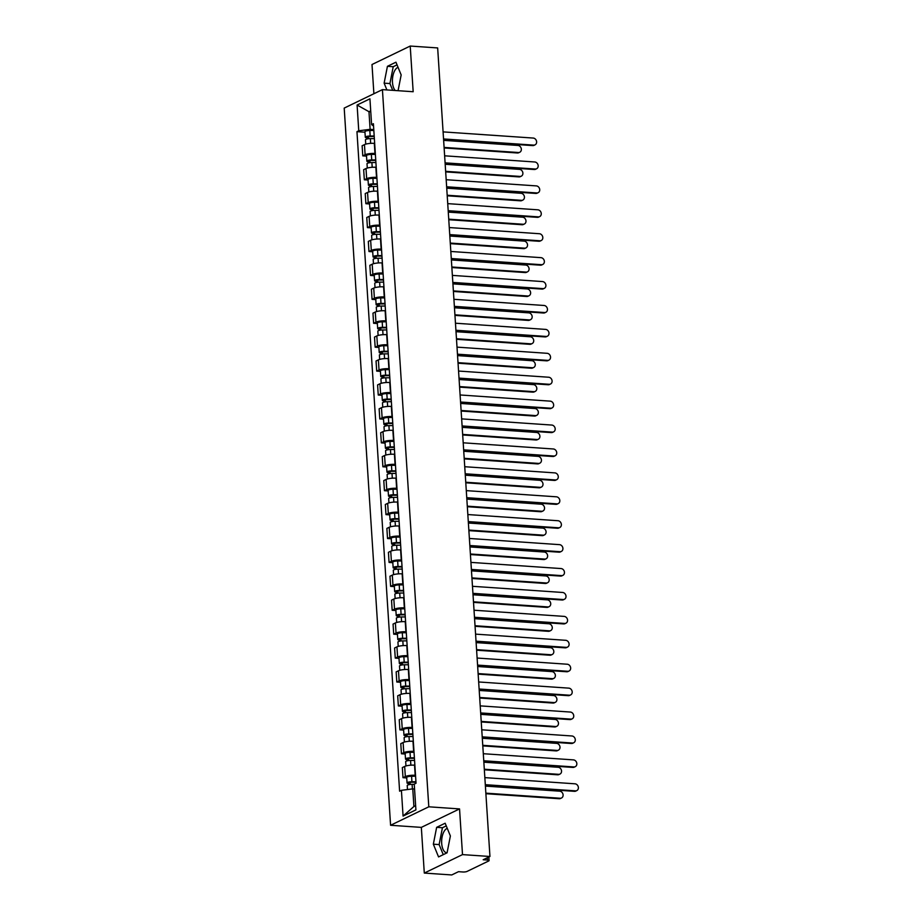 <?xml version="1.0" encoding="UTF-8"?>
<svg xmlns="http://www.w3.org/2000/svg" width="921" height="921" viewBox="0 0 921 921"><rect width="100%" height="100%" fill="white"/><g stroke="black" fill="none" stroke-linecap="round" stroke-linejoin="round"><path stroke-width="1.38" d="M395.247 90.511A12.318 5.963 93.9 0 1 392.473 82.326A12.318 5.963 93.9 0 1 398.045 67.325M447.076 852.811L450.381 835.957L445.165 823.224L436.646 827.334L433.342 844.189L438.557 856.921L447.076 852.811A12.318 5.963 93.9 0 1 446.812 852.765A12.318 5.963 93.9 0 1 441.689 843.348A12.318 5.963 93.9 0 1 447.261 828.347M424.293 873.073L462.503 854.607L489.949 856.484L437.659 47.927L410.213 46.05L413.172 91.732L382.422 89.625L344.201 108.091L390.585 825.274L421.334 827.38L424.293 873.073L451.739 874.95L458.497 871.68L462.768 871.98A3.154 0.737 176.3 0 0 467.062 871.427L488.683 860.974A3.154 0.737 176.3 0 0 489.086 860.582A3.154 0.737 176.3 0 0 487.462 860.041L487.313 857.762M410.213 46.05L372.003 64.516L373.891 93.746M462.503 854.607L459.544 808.914L428.795 806.808L382.422 89.625M489.949 856.484L483.18 859.754L487.462 860.041M374.663 143.377L374.317 143.354A7.264 1.692 176.3 0 0 364.463 144.62L362.126 145.748L362.782 155.868L365.107 154.74A7.264 1.692 -3.7 0 1 374.974 153.473L375.319 153.496M366.523 156.121L362.782 155.868M376.205 167.3L375.86 167.277A7.264 1.692 176.3 0 0 366.005 168.531L363.668 169.66L364.325 179.779L366.662 178.651A7.264 1.692 -3.7 0 1 376.516 177.385L376.862 177.419M368.066 180.032L364.325 179.779M377.76 191.211L377.414 191.188A7.264 1.692 176.3 0 0 367.548 192.454L365.223 193.583L365.879 203.702L368.204 202.574A7.264 1.692 -3.7 0 1 378.07 201.308L378.416 201.331M369.609 203.955L365.879 203.702M379.302 215.123L378.957 215.1A7.264 1.692 176.3 0 0 369.102 216.366L366.765 217.494L367.421 227.614L369.747 226.485A7.264 1.692 -3.7 0 1 379.613 225.219L379.959 225.242M371.163 227.867L367.421 227.614M380.845 239.046L380.5 239.023A7.264 1.692 176.3 0 0 370.645 240.289L368.319 241.406L368.964 251.525L371.301 250.408A7.264 1.692 -3.7 0 1 381.156 249.142L381.501 249.165M372.706 251.79L368.964 251.525M382.399 262.957L382.054 262.934A7.264 1.692 176.3 0 0 372.188 264.2L369.862 265.329L370.518 275.448L372.844 274.32A7.264 1.692 -3.7 0 1 382.71 273.053L383.055 273.077M374.248 275.701L370.518 275.448M383.942 286.88L383.597 286.857A7.264 1.692 176.3 0 0 373.742 288.112L371.405 289.24L372.061 299.36L374.387 298.231A7.264 1.692 -3.7 0 1 384.253 296.976L384.598 296.999M375.803 299.613L372.061 299.36M385.485 310.791L385.139 310.768A7.264 1.692 176.3 0 0 375.284 312.035L372.959 313.163L373.604 323.283L375.941 322.154A7.264 1.692 -3.7 0 1 385.795 320.888L386.141 320.911M377.345 323.536L373.604 323.283M387.039 334.714L386.693 334.68A7.264 1.692 176.3 0 0 376.827 335.946L374.502 337.074L375.158 347.194L377.483 346.066A7.264 1.692 -3.7 0 1 387.35 344.799L387.695 344.822M378.888 347.447L375.158 347.194M388.581 358.626L388.236 358.603A7.264 1.692 176.3 0 0 378.381 359.869L376.044 360.997L376.701 371.105L379.038 369.989A7.264 1.692 -3.7 0 1 388.892 368.722L389.238 368.745M380.442 371.37L376.701 371.105M390.124 382.537L389.779 382.514A7.264 1.692 176.3 0 0 379.924 383.781L377.598 384.909L378.243 395.028L380.58 393.9A7.264 1.692 -3.7 0 1 390.435 392.634L390.78 392.657M381.985 395.282L378.243 395.028M391.678 406.46L391.333 406.437A7.264 1.692 176.3 0 0 381.467 407.704L379.141 408.82L379.797 418.94L382.123 417.812A7.264 1.692 -3.7 0 1 391.989 416.557L392.334 416.58M383.527 419.205L379.797 418.94M393.221 430.372L392.876 430.349A7.264 1.692 176.3 0 0 383.021 431.615L380.684 432.743L381.34 442.863L383.677 441.735A7.264 1.692 -3.7 0 1 393.532 440.468L393.877 440.491M385.082 443.116L381.34 442.863M394.764 454.295L394.418 454.272A7.264 1.692 176.3 0 0 384.564 455.527L382.238 456.655L382.883 466.774L385.22 465.646A7.264 1.692 -3.7 0 1 395.074 464.38L395.42 464.414M386.624 467.028L382.883 466.774M396.318 478.206L395.972 478.183A7.264 1.692 176.3 0 0 386.106 479.45L383.781 480.578L384.437 490.697L386.762 489.569A7.264 1.692 -3.7 0 1 396.629 488.303L396.974 488.326M388.167 490.951L384.437 490.697M397.86 502.118L397.515 502.095A7.264 1.692 176.3 0 0 387.66 503.361L385.323 504.489L385.98 514.609L388.317 513.481A7.264 1.692 -3.7 0 1 398.171 512.214L398.517 512.237M389.721 514.862L385.98 514.609M399.403 526.041L399.058 526.018A7.264 1.692 176.3 0 0 389.203 527.284L386.878 528.401L387.522 538.52L389.859 537.404A7.264 1.692 -3.7 0 1 399.714 536.137L400.059 536.16M391.264 538.785L387.522 538.52M400.957 549.952L400.612 549.929A7.264 1.692 176.3 0 0 390.746 551.195L388.42 552.324L389.076 562.443L391.402 561.315A7.264 1.692 -3.7 0 1 401.268 560.049L401.614 560.072M392.807 562.696L389.076 562.443M402.5 573.875L402.155 573.852A7.264 1.692 176.3 0 0 392.3 575.107L389.963 576.235L390.619 586.355L392.956 585.226A7.264 1.692 -3.7 0 1 402.811 583.972L403.156 583.995M394.361 586.608L390.619 586.355M404.043 597.787L403.697 597.764A7.264 1.692 176.3 0 0 393.843 599.03L391.517 600.158L392.162 610.278L394.499 609.149A7.264 1.692 -3.7 0 1 404.354 607.883L404.699 607.906M395.903 610.531L392.162 610.278M405.597 621.71L405.252 621.675A7.264 1.692 176.3 0 0 395.385 622.941L393.06 624.07L393.716 634.189L396.042 633.061A7.264 1.692 -3.7 0 1 405.908 631.794L406.253 631.818M397.446 634.442L393.716 634.189M407.14 645.621L406.794 645.598A7.264 1.692 176.3 0 0 396.939 646.864L394.602 647.993L395.259 658.101L397.596 656.984A7.264 1.692 -3.7 0 1 407.45 655.717L407.796 655.74M399 658.365L395.259 658.101M408.694 669.532L408.337 669.509A7.264 1.692 176.3 0 0 398.482 670.776L396.157 671.904L396.801 682.024L399.138 680.895A7.264 1.692 -3.7 0 1 408.993 679.629L409.338 679.652M400.543 682.277L396.801 682.024M410.236 693.455L409.891 693.432A7.264 1.692 176.3 0 0 400.025 694.699L397.699 695.816L398.356 705.935L400.681 704.807A7.264 1.692 -3.7 0 1 410.547 703.552L410.893 703.575M402.086 706.2L398.356 705.935M411.779 717.367L411.434 717.344A7.264 1.692 176.3 0 0 401.579 718.61L399.242 719.738L399.898 729.858L402.235 728.73A7.264 1.692 -3.7 0 1 412.09 727.463L412.435 727.486M403.64 730.111L399.898 729.858M413.333 741.29L412.988 741.267A7.264 1.692 176.3 0 0 403.122 742.522L400.796 743.65L401.441 753.769L403.778 752.641A7.264 1.692 -3.7 0 1 413.633 751.375L413.978 751.409M405.182 754.023L401.441 753.769M414.876 765.201L414.531 765.178A7.264 1.692 176.3 0 0 404.664 766.445L402.339 767.573L402.995 777.692L405.321 776.564A7.264 1.692 -3.7 0 1 415.187 775.298L415.532 775.321M406.725 777.946L402.995 777.692M370.772 111.821L368.976 111.694L370.115 129.331L373.776 129.585M370.115 129.331L358.753 130.782L357.095 105.029L369.931 98.823L371.6 124.588L373.546 126.05M414.565 788.986L412.769 788.871L413.909 806.497L403.076 816.075L415.912 809.881L414.243 784.116L416.039 783.253L373.396 123.713L371.6 124.588M403.076 816.075L401.406 790.322L412.769 788.871M358.753 130.782L356.957 131.657L399.61 791.197L401.406 790.322M390.585 825.274L428.795 806.808M398.068 90.707L401.165 74.935L395.949 62.191L387.43 66.312L384.126 83.166L386.901 89.936M421.334 827.38L459.544 808.914M413.909 806.497L415.636 805.656M370.703 110.865L368.976 111.694L357.095 105.029M364.969 132.21L356.957 131.657M397.043 64.861L393.221 66.703L389.928 83.558L392.703 90.339M389.928 83.558L384.126 83.166M393.221 66.703L387.43 66.312M446.259 825.895L442.437 827.737L439.133 844.592L443.254 854.653M439.133 844.592L433.342 844.189M442.437 827.737L436.646 827.334M443.542 138.944L533.685 145.115A3.638 3.062 64.2 0 0 535.032 144.862L534.042 145.345A3.638 3.062 -115.8 0 1 532.695 145.599L443.577 139.497M535.032 144.862A3.638 3.062 64.2 0 0 536.494 141.017A3.638 3.062 64.2 0 0 533.224 138.058L443.093 131.887M374.214 136.492L369.689 136.515L367.341 137.091L368.319 137.413L367.329 137.897A3.949 0.921 176.3 0 1 365.292 137.229L364.935 131.703A3.949 0.921 176.3 0 1 369.816 130.494L373.834 130.483M374.191 135.997L370.173 136.02A3.949 0.921 176.3 0 0 365.292 137.229M368.412 138.749L368.273 136.653M444.095 147.418L518.396 152.506A3.638 3.062 64.2 0 0 519.755 152.253A3.638 3.062 64.2 0 0 521.217 148.408A3.638 3.062 64.2 0 0 517.947 145.449L443.634 140.36M374.352 138.611L370.346 138.622A3.949 0.921 176.3 0 0 365.464 139.831L365.741 144.148M519.755 152.253L518.753 152.725A3.638 3.062 -115.8 0 1 517.406 152.978L444.129 147.959M367.398 138.91L367.329 137.897M445.096 162.856L535.228 169.027A3.638 3.062 64.2 0 0 536.586 168.773L535.585 169.257A3.638 3.062 -115.8 0 1 534.238 169.51L445.131 163.408M536.586 168.773A3.638 3.062 64.2 0 0 538.048 164.928A3.638 3.062 64.2 0 0 534.779 161.981L444.636 155.81M446.639 186.779L536.782 192.95A3.638 3.062 64.2 0 0 538.129 192.696L537.139 193.168A3.638 3.062 -115.8 0 1 535.78 193.433L446.673 187.32M538.129 192.696A3.638 3.062 64.2 0 0 539.591 188.851A3.638 3.062 64.2 0 0 536.321 185.892L446.178 179.722M375.768 160.415L371.232 160.427L368.895 161.014L369.862 161.325L368.872 161.808A3.949 0.921 176.3 0 1 366.846 161.14L366.489 155.626A3.949 0.921 176.3 0 1 371.359 154.417L375.377 154.394M375.733 159.92L371.716 159.932A3.949 0.921 176.3 0 0 366.846 161.14M369.954 162.66L369.816 160.565M445.637 171.329L519.951 176.418A3.638 3.062 64.2 0 0 521.298 176.164A3.638 3.062 64.2 0 0 522.76 172.319A3.638 3.062 64.2 0 0 519.49 169.36L445.188 164.272M375.906 162.522L371.888 162.545A3.949 0.921 176.3 0 0 367.007 163.754L367.295 168.059M521.298 176.164L520.307 176.648A3.638 3.062 -115.8 0 1 518.949 176.901L445.672 171.882M368.941 162.821L368.872 161.808M377.311 184.327L372.786 184.35L370.438 184.925L371.416 185.248L370.426 185.731A3.949 0.921 176.3 0 1 368.388 185.063L368.032 179.537A3.949 0.921 176.3 0 1 372.913 178.329L376.919 178.317M377.276 183.832L373.27 183.855A3.949 0.921 176.3 0 0 368.388 185.063M371.497 186.583L371.37 184.488M447.192 195.24L521.493 200.329A3.638 3.062 64.2 0 0 522.84 200.076A3.638 3.062 64.2 0 0 524.302 196.231A3.638 3.062 64.2 0 0 521.033 193.283L446.731 188.195M377.449 186.445L373.431 186.456A3.949 0.921 176.3 0 0 368.561 187.665L368.837 191.982M522.84 200.076L521.85 200.559A3.638 3.062 -115.8 0 1 520.503 200.813L447.226 195.793M370.484 186.744L370.426 185.731M448.182 210.69L538.325 216.861A3.638 3.062 64.2 0 0 539.671 216.608L538.681 217.091A3.638 3.062 -115.8 0 1 537.334 217.344L448.216 211.243M539.671 216.608A3.638 3.062 64.2 0 0 541.134 212.763A3.638 3.062 64.2 0 0 537.864 209.815L447.733 203.633M449.736 234.602L539.867 240.784A3.638 3.062 64.2 0 0 541.226 240.531L540.224 241.003A3.638 3.062 -115.8 0 1 538.877 241.256L449.77 235.154M541.226 240.531A3.638 3.062 64.2 0 0 542.688 236.685A3.638 3.062 64.2 0 0 539.418 233.727L449.275 227.556M451.278 258.525L541.421 264.695A3.638 3.062 64.2 0 0 542.768 264.442L541.778 264.926A3.638 3.062 -115.8 0 1 540.42 265.179L451.313 259.077M542.768 264.442A3.638 3.062 64.2 0 0 544.23 260.597A3.638 3.062 64.2 0 0 540.961 257.65L450.818 251.468M378.853 208.25L374.329 208.261L371.98 208.837L372.959 209.159L371.969 209.643A3.949 0.921 176.3 0 1 369.931 208.975L369.574 203.46A3.949 0.921 176.3 0 1 374.456 202.252L378.473 202.229M378.83 207.755L374.812 207.766A3.949 0.921 176.3 0 0 369.931 208.975M373.051 210.495L372.913 208.399M448.734 219.163L523.036 224.252A3.638 3.062 64.2 0 0 524.394 223.999A3.638 3.062 64.2 0 0 525.856 220.154A3.638 3.062 64.2 0 0 522.587 217.195L448.274 212.106M378.992 210.356L374.985 210.368A3.949 0.921 176.3 0 0 370.104 211.577L370.38 215.894M524.394 223.999L523.393 224.471A3.638 3.062 -115.8 0 1 522.046 224.736L448.769 219.716M372.038 210.656L371.969 209.643M380.408 232.161L375.872 232.184L373.535 232.76L374.502 233.082L373.512 233.554A3.949 0.921 176.3 0 1 371.485 232.886L371.128 227.372A3.949 0.921 176.3 0 1 375.998 226.163L380.016 226.152M380.373 231.666L376.355 231.678A3.949 0.921 176.3 0 0 371.485 232.886M374.594 234.406L374.456 232.311M450.277 243.075L524.59 248.163A3.638 3.062 64.2 0 0 525.937 247.91A3.638 3.062 64.2 0 0 527.399 244.065A3.638 3.062 64.2 0 0 524.13 241.118L449.828 236.029M380.546 234.268L376.528 234.291A3.949 0.921 176.3 0 0 371.647 235.5L371.934 239.817M525.937 247.91L524.947 248.394A3.638 3.062 -115.8 0 1 523.589 248.647L450.311 243.628M373.581 234.567L373.512 233.554M381.95 256.073L377.426 256.096L375.077 256.671L376.056 256.994L375.066 257.477A3.949 0.921 176.3 0 1 373.028 256.809L372.671 251.283A3.949 0.921 176.3 0 1 377.552 250.075L381.559 250.063M381.916 255.589L377.909 255.601A3.949 0.921 176.3 0 0 373.028 256.809M376.136 258.329L376.01 256.234M451.831 266.998L526.133 272.086A3.638 3.062 64.2 0 0 527.48 271.833A3.638 3.062 64.2 0 0 528.942 267.988A3.638 3.062 64.2 0 0 525.672 265.029L451.371 259.941M382.088 258.191L378.07 258.202A3.949 0.921 176.3 0 0 373.201 259.411L373.477 263.728M527.48 271.833L526.49 272.305A3.638 3.062 -115.8 0 1 525.143 272.558L451.866 267.539M375.123 258.49L375.066 257.477M452.821 282.436L542.964 288.618A3.638 3.062 64.2 0 0 544.311 288.354L543.321 288.837A3.638 3.062 -115.8 0 1 541.974 289.09L452.856 282.989M544.311 288.354A3.638 3.062 64.2 0 0 545.773 284.52A3.638 3.062 64.2 0 0 542.504 281.561L452.372 275.391M383.493 279.996L378.968 280.007L376.631 280.594L377.598 280.917L376.608 281.389A3.949 0.921 176.3 0 1 374.571 280.721L374.214 275.206A3.949 0.921 176.3 0 1 379.095 273.998L383.113 273.986M383.47 279.5L379.452 279.512A3.949 0.921 176.3 0 0 374.571 280.721M377.691 282.24L377.552 280.145M453.374 290.909L527.675 295.998A3.638 3.062 64.2 0 0 529.034 295.745A3.638 3.062 64.2 0 0 530.496 291.899A3.638 3.062 64.2 0 0 527.226 288.952L452.913 283.852M383.631 282.102L379.625 282.125A3.949 0.921 176.3 0 0 374.743 283.334L375.02 287.64M529.034 295.745L528.032 296.228A3.638 3.062 -115.8 0 1 526.685 296.481L453.408 291.462M376.677 282.402L376.608 281.389M454.375 306.359L544.507 312.53A3.638 3.062 64.2 0 0 545.865 312.277L544.864 312.76A3.638 3.062 -115.8 0 1 543.517 313.013L454.41 306.9M545.865 312.277A3.638 3.062 64.2 0 0 547.327 308.431A3.638 3.062 64.2 0 0 544.058 305.473L453.915 299.302M385.047 303.907L380.511 303.93L378.174 304.506L379.153 304.828L378.151 305.312A3.949 0.921 176.3 0 1 376.125 304.644L375.768 299.118A3.949 0.921 176.3 0 1 380.638 297.909L384.656 297.897M385.013 303.412L380.995 303.435A3.949 0.921 176.3 0 0 376.125 304.644M379.233 306.163L379.095 304.068M454.916 314.821L529.23 319.921A3.638 3.062 64.2 0 0 530.577 319.656A3.638 3.062 64.2 0 0 532.039 315.822A3.638 3.062 64.2 0 0 528.769 312.864L454.467 307.775M385.185 306.025L381.167 306.037A3.949 0.921 176.3 0 0 376.286 307.246L376.574 311.563M530.577 319.656L529.587 320.14A3.638 3.062 -115.8 0 1 528.228 320.393L454.951 315.373M378.22 306.325L378.151 305.312M455.918 330.271L546.061 336.441A3.638 3.062 64.2 0 0 547.408 336.188L546.418 336.672A3.638 3.062 -115.8 0 1 545.059 336.925L455.953 330.823M547.408 336.188A3.638 3.062 64.2 0 0 548.87 332.343A3.638 3.062 64.2 0 0 545.6 329.396L455.458 323.213M386.59 327.83L382.065 327.841L379.717 328.429L380.695 328.739L379.705 329.223A3.949 0.921 176.3 0 1 377.668 328.555L377.311 323.041A3.949 0.921 176.3 0 1 382.192 321.832L386.198 321.809M386.555 327.335L382.549 327.346A3.949 0.921 176.3 0 0 377.668 328.555M380.776 330.075L380.649 327.98M456.471 338.744L530.772 343.832A3.638 3.062 64.2 0 0 532.119 343.579A3.638 3.062 64.2 0 0 533.581 339.734A3.638 3.062 64.2 0 0 530.312 336.775L456.01 331.687M386.728 329.937L382.71 329.96A3.949 0.921 176.3 0 0 377.84 331.157L378.117 335.474M532.119 343.579L531.129 344.063A3.638 3.062 -115.8 0 1 529.782 344.316L456.505 339.296M379.763 330.236L379.705 329.223M457.461 354.182L547.604 360.364A3.638 3.062 64.2 0 0 548.951 360.111L547.96 360.583A3.638 3.062 -115.8 0 1 546.614 360.836L457.495 354.735M548.951 360.111A3.638 3.062 64.2 0 0 550.413 356.266A3.638 3.062 64.2 0 0 547.143 353.307L457.012 347.136M388.132 351.741L383.608 351.764L381.271 352.34L382.238 352.662L381.248 353.146A3.949 0.921 176.3 0 1 379.222 352.467L378.865 346.952A3.949 0.921 176.3 0 1 383.735 345.743L387.753 345.732M388.109 351.246L384.092 351.269A3.949 0.921 176.3 0 0 379.222 352.467M382.33 353.998L382.192 351.891M458.013 362.655L532.315 367.744A3.638 3.062 64.2 0 0 533.673 367.491A3.638 3.062 64.2 0 0 535.136 363.645A3.638 3.062 64.2 0 0 531.866 360.698L457.553 355.61M388.271 353.86L384.264 353.871A3.949 0.921 176.3 0 0 379.383 355.08L379.659 359.397M533.673 367.491L532.672 367.974A3.638 3.062 -115.8 0 1 531.325 368.227L458.048 363.208M381.317 354.159L381.248 353.146M459.015 378.105L549.146 384.276A3.638 3.062 64.2 0 0 550.505 384.022L549.503 384.506A3.638 3.062 -115.8 0 1 548.156 384.759L459.049 378.658M550.505 384.022A3.638 3.062 64.2 0 0 551.967 380.177A3.638 3.062 64.2 0 0 548.697 377.23L458.554 371.048M389.687 375.653L385.151 375.676L382.814 376.252L383.792 376.574L382.791 377.057A3.949 0.921 176.3 0 1 380.764 376.39L380.408 370.864A3.949 0.921 176.3 0 1 385.289 369.666L389.295 369.643M389.652 375.169L385.646 375.181A3.949 0.921 176.3 0 0 380.764 376.39M383.873 377.909L383.735 375.814M459.556 386.578L533.869 391.667A3.638 3.062 64.2 0 0 535.216 391.413A3.638 3.062 64.2 0 0 536.678 387.568A3.638 3.062 64.2 0 0 533.409 384.61L459.107 379.521M389.825 377.771L385.807 377.783A3.949 0.921 176.3 0 0 380.926 378.992L381.213 383.309M535.216 391.413L534.226 391.886A3.638 3.062 -115.8 0 1 532.868 392.15L459.591 387.131M382.86 378.07L382.791 377.057M460.558 402.017L550.7 408.199A3.638 3.062 64.2 0 0 552.047 407.945L551.057 408.417A3.638 3.062 -115.8 0 1 549.699 408.671L460.592 402.569M552.047 407.945A3.638 3.062 64.2 0 0 553.509 404.1A3.638 3.062 64.2 0 0 550.24 401.142L460.097 394.971M391.229 399.576L386.705 399.587L384.356 400.175L385.335 400.497L384.345 400.969A3.949 0.921 176.3 0 1 382.307 400.301L381.95 394.787A3.949 0.921 176.3 0 1 386.832 393.578L390.838 393.566M391.195 399.081L387.188 399.092A3.949 0.921 176.3 0 0 382.307 400.301M385.415 401.821L385.289 399.726M461.11 410.49L535.412 415.578A3.638 3.062 64.2 0 0 536.759 415.325A3.638 3.062 64.2 0 0 538.221 411.48A3.638 3.062 64.2 0 0 534.951 408.533L460.65 403.444M391.367 401.683L387.35 401.706A3.949 0.921 176.3 0 0 382.48 402.914L382.756 407.232M536.759 415.325L535.769 415.808A3.638 3.062 -115.8 0 1 534.422 416.062L461.145 411.042M384.402 401.982L384.345 400.969M462.1 425.939L552.243 432.11A3.638 3.062 64.2 0 0 553.59 431.857L552.6 432.34A3.638 3.062 -115.8 0 1 551.253 432.594L462.135 426.492M553.59 431.857A3.638 3.062 64.2 0 0 555.052 428.012A3.638 3.062 64.2 0 0 551.783 425.053L461.651 418.882M392.772 423.487L388.248 423.51L385.911 424.086L386.878 424.408L385.887 424.892A3.949 0.921 176.3 0 1 383.861 424.224L383.504 418.698A3.949 0.921 176.3 0 1 388.374 417.489L392.392 417.478M392.749 422.992L388.731 423.015A3.949 0.921 176.3 0 0 383.861 424.224M386.97 425.744L386.832 423.648M462.653 434.413L536.955 439.501A3.638 3.062 64.2 0 0 538.313 439.248A3.638 3.062 64.2 0 0 539.775 435.403A3.638 3.062 64.2 0 0 536.506 432.444L462.192 427.356M392.91 425.606L388.904 425.617A3.949 0.921 176.3 0 0 384.022 426.826L384.299 431.143M538.313 439.248L537.311 439.72A3.638 3.062 -115.8 0 1 535.964 439.973L462.687 434.954M385.957 425.905L385.887 424.892M463.654 449.851L553.786 456.022A3.638 3.062 64.2 0 0 555.144 455.768L554.154 456.252A3.638 3.062 -115.8 0 1 552.796 456.505L463.689 450.404M555.144 455.768A3.638 3.062 64.2 0 0 556.606 451.923A3.638 3.062 64.2 0 0 553.337 448.976L463.194 442.805M394.326 447.41L389.79 447.422L387.453 448.009L388.432 448.331L387.43 448.803A3.949 0.921 176.3 0 1 385.404 448.136L385.047 442.621A3.949 0.921 176.3 0 1 389.928 441.412L393.935 441.389M394.292 446.915L390.285 446.927A3.949 0.921 176.3 0 0 385.404 448.136M388.512 449.655L388.374 447.56M464.196 458.324L538.509 463.413A3.638 3.062 64.2 0 0 539.856 463.159A3.638 3.062 64.2 0 0 541.318 459.314A3.638 3.062 64.2 0 0 538.048 456.356L463.747 451.267M394.464 449.517L390.446 449.54A3.949 0.921 176.3 0 0 385.577 450.749L385.853 455.055M539.856 463.159L538.866 463.643A3.638 3.062 -115.8 0 1 537.507 463.896L464.23 458.877M387.499 449.816L387.43 448.803M465.197 473.774L555.34 479.945A3.638 3.062 64.2 0 0 556.687 479.691L555.697 480.163A3.638 3.062 -115.8 0 1 554.338 480.428L465.232 474.315M556.687 479.691A3.638 3.062 64.2 0 0 558.149 475.846A3.638 3.062 64.2 0 0 554.879 472.887L464.737 466.717M395.869 471.322L391.344 471.345L388.996 471.92L389.974 472.243L388.984 472.726A3.949 0.921 176.3 0 1 386.947 472.059L386.59 466.533A3.949 0.921 176.3 0 1 391.471 465.324L395.477 465.312M395.834 470.827L391.828 470.85A3.949 0.921 176.3 0 0 386.947 472.059M390.055 473.578L389.928 471.483M465.75 482.236L540.051 487.324A3.638 3.062 64.2 0 0 541.398 487.071A3.638 3.062 64.2 0 0 542.86 483.226A3.638 3.062 64.2 0 0 539.591 480.278L465.289 475.19M396.007 473.44L392.001 473.452A3.949 0.921 176.3 0 0 387.119 474.66L387.396 478.978M541.398 487.071L540.408 487.554A3.638 3.062 -115.8 0 1 539.061 487.808L465.784 482.788M389.042 473.739L388.984 472.726M466.74 497.685L556.883 503.856A3.638 3.062 64.2 0 0 558.241 503.603L557.24 504.086A3.638 3.062 -115.8 0 1 555.893 504.34L466.774 498.238M558.241 503.603A3.638 3.062 64.2 0 0 559.692 499.758A3.638 3.062 64.2 0 0 556.422 496.81L466.291 490.628M397.412 495.245L392.887 495.256L390.55 495.832L391.517 496.154L390.527 496.638A3.949 0.921 176.3 0 1 388.501 495.97L388.144 490.456A3.949 0.921 176.3 0 1 393.014 489.247L397.032 489.224M397.388 494.75L393.371 494.761A3.949 0.921 176.3 0 0 388.501 495.97M391.609 497.49L391.471 495.394M467.292 506.159L541.594 511.247A3.638 3.062 64.2 0 0 542.953 510.994A3.638 3.062 64.2 0 0 544.415 507.149A3.638 3.062 64.2 0 0 541.145 504.19L466.832 499.101M397.55 497.352L393.543 497.363A3.949 0.921 176.3 0 0 388.662 498.572L388.938 502.889M542.953 510.994L541.962 511.466A3.638 3.062 -115.8 0 1 540.604 511.731L467.327 506.711M390.596 497.651L390.527 496.638M468.294 521.597L558.425 527.779A3.638 3.062 64.2 0 0 559.784 527.526L558.794 527.998A3.638 3.062 -115.8 0 1 557.435 528.251L468.329 522.149M559.784 527.526A3.638 3.062 64.2 0 0 561.246 523.681A3.638 3.062 64.2 0 0 557.976 520.722L467.833 514.551M398.966 519.156L394.43 519.179L392.093 519.755L393.071 520.077L392.07 520.549A3.949 0.921 176.3 0 1 390.044 519.881L389.687 514.367A3.949 0.921 176.3 0 1 394.568 513.158L398.574 513.147M398.931 518.661L394.925 518.673A3.949 0.921 176.3 0 0 390.044 519.881M393.152 521.401L393.014 519.306M468.835 530.07L543.148 535.159A3.638 3.062 64.2 0 0 544.495 534.905A3.638 3.062 64.2 0 0 545.957 531.06A3.638 3.062 64.2 0 0 542.688 528.113L468.386 523.024M399.104 521.274L395.086 521.286A3.949 0.921 176.3 0 0 390.216 522.495L390.492 526.812M544.495 534.905L543.505 535.389A3.638 3.062 -115.8 0 1 542.147 535.642L468.87 530.623M392.139 521.562L392.07 520.549M469.837 545.52L559.98 551.691A3.638 3.062 64.2 0 0 561.326 551.437L560.336 551.921A3.638 3.062 -115.8 0 1 558.978 552.174L469.871 546.072M561.326 551.437A3.638 3.062 64.2 0 0 562.789 547.592A3.638 3.062 64.2 0 0 559.519 544.645L469.376 538.463M400.508 543.068L395.984 543.091L393.635 543.666L394.614 543.989L393.624 544.472A3.949 0.921 176.3 0 1 391.586 543.804L391.229 538.278A3.949 0.921 176.3 0 1 396.111 537.081L400.117 537.058M400.474 542.584L396.467 542.596A3.949 0.921 176.3 0 0 391.586 543.804M394.695 545.324L394.568 543.229M470.389 553.993L544.691 559.082A3.638 3.062 64.2 0 0 546.038 558.828A3.638 3.062 64.2 0 0 547.5 554.983A3.638 3.062 64.2 0 0 544.23 552.024L469.929 546.936M400.647 545.186L396.64 545.197A3.949 0.921 176.3 0 0 391.759 546.406L392.035 550.723M546.038 558.828L545.048 559.3A3.638 3.062 -115.8 0 1 543.701 559.554L470.424 554.534M393.681 545.485L393.624 544.472M471.379 569.431L561.522 575.613A3.638 3.062 64.2 0 0 562.881 575.349L561.879 575.832A3.638 3.062 -115.8 0 1 560.532 576.086L471.425 569.984M562.881 575.349A3.638 3.062 64.2 0 0 564.331 571.515A3.638 3.062 64.2 0 0 561.062 568.556L470.93 562.386M402.051 566.991L397.527 567.002L395.19 567.589L396.157 567.912L395.167 568.384A3.949 0.921 176.3 0 1 393.14 567.716L392.783 562.201A3.949 0.921 176.3 0 1 397.653 560.993L401.671 560.981M402.028 566.496L398.01 566.507A3.949 0.921 176.3 0 0 393.14 567.716M396.249 569.236L396.111 567.14M471.932 577.904L546.234 582.993A3.638 3.062 64.2 0 0 547.592 582.74A3.638 3.062 64.2 0 0 549.054 578.895A3.638 3.062 64.2 0 0 545.785 575.947L471.471 570.847M402.189 569.097L398.183 569.12A3.949 0.921 176.3 0 0 393.302 570.329L393.578 574.635M547.592 582.74L546.602 583.223A3.638 3.062 -115.8 0 1 545.244 583.477L471.966 578.457M395.236 569.397L395.167 568.384M472.934 593.354L563.065 599.525A3.638 3.062 64.2 0 0 564.423 599.272L563.433 599.755A3.638 3.062 -115.8 0 1 562.075 600.008L472.968 593.895M564.423 599.272A3.638 3.062 64.2 0 0 565.885 595.427A3.638 3.062 64.2 0 0 562.616 592.468L472.473 586.297M403.605 590.902L399.069 590.925L396.732 591.501L397.711 591.823L396.709 592.307A3.949 0.921 176.3 0 1 394.683 591.639L394.326 586.113A3.949 0.921 176.3 0 1 399.207 584.904L403.214 584.893M403.571 590.407L399.564 590.43A3.949 0.921 176.3 0 0 394.683 591.639M397.791 593.159L397.653 591.063M473.475 601.816L547.788 606.916A3.638 3.062 64.2 0 0 549.135 606.651A3.638 3.062 64.2 0 0 550.597 602.818A3.638 3.062 64.2 0 0 547.327 599.859L473.026 594.77M403.743 593.02L399.726 593.032A3.949 0.921 176.3 0 0 394.856 594.241L395.132 598.558M549.135 606.651L548.145 607.135A3.638 3.062 -115.8 0 1 546.786 607.388L473.509 602.369M396.778 593.32L396.709 592.307M474.476 617.266L564.619 623.436A3.638 3.062 64.2 0 0 565.966 623.183L564.976 623.667A3.638 3.062 -115.8 0 1 563.617 623.92L474.511 617.818M565.966 623.183A3.638 3.062 64.2 0 0 567.428 619.338A3.638 3.062 64.2 0 0 564.159 616.391L474.016 610.22M405.148 614.825L400.623 614.837L398.275 615.424L399.254 615.735L398.263 616.218A3.949 0.921 176.3 0 1 396.226 615.55L395.869 610.036A3.949 0.921 176.3 0 1 400.75 608.827L404.756 608.804M405.113 614.33L401.107 614.342A3.949 0.921 176.3 0 0 396.226 615.55M399.334 617.07L399.207 614.975M475.029 625.739L549.33 630.827A3.638 3.062 64.2 0 0 550.689 630.574A3.638 3.062 64.2 0 0 552.14 626.729A3.638 3.062 64.2 0 0 548.87 623.77L474.568 618.682M405.286 616.932L401.28 616.955A3.949 0.921 176.3 0 0 396.398 618.152L396.675 622.469M550.689 630.574L549.687 631.058A3.638 3.062 -115.8 0 1 548.34 631.311L475.063 626.292M398.321 617.231L398.263 616.218M476.019 641.177L566.162 647.359A3.638 3.062 64.2 0 0 567.52 647.106L566.519 647.578A3.638 3.062 -115.8 0 1 565.172 647.843L476.065 641.73M567.52 647.106A3.638 3.062 64.2 0 0 568.971 643.261A3.638 3.062 64.2 0 0 565.701 640.302L475.57 634.132M406.702 638.737L402.166 638.76L399.829 639.335L400.796 639.658L399.806 640.141A3.949 0.921 176.3 0 1 397.78 639.462L397.423 633.947A3.949 0.921 176.3 0 1 402.293 632.739L406.311 632.727M406.668 638.241L402.65 638.265A3.949 0.921 176.3 0 0 397.78 639.462M400.888 640.993L400.75 638.886M476.571 649.65L550.873 654.739A3.638 3.062 64.2 0 0 552.232 654.486A3.638 3.062 64.2 0 0 553.694 650.64A3.638 3.062 64.2 0 0 550.424 647.693L476.111 642.605M406.829 640.855L402.822 640.866A3.949 0.921 176.3 0 0 397.941 642.075L398.217 646.392M552.232 654.486L551.242 654.969A3.638 3.062 -115.8 0 1 549.883 655.222L476.606 650.203M399.875 641.154L399.806 640.141M477.573 665.1L567.704 671.271A3.638 3.062 64.2 0 0 569.063 671.018L568.073 671.501A3.638 3.062 -115.8 0 1 566.714 671.754L477.608 665.653M569.063 671.018A3.638 3.062 64.2 0 0 570.525 667.172A3.638 3.062 64.2 0 0 567.255 664.225L477.113 658.043M408.245 662.648L403.709 662.671L401.372 663.247L402.35 663.569L401.349 664.053A3.949 0.921 176.3 0 1 399.323 663.385L398.966 657.87A3.949 0.921 176.3 0 1 403.847 656.661L407.853 656.638M408.21 662.164L404.204 662.176A3.949 0.921 176.3 0 0 399.323 663.385M402.431 664.904L402.293 662.809M478.114 673.573L552.427 678.662A3.638 3.062 64.2 0 0 553.774 678.409A3.638 3.062 64.2 0 0 555.236 674.563A3.638 3.062 64.2 0 0 551.967 671.605L477.665 666.516M408.383 664.766L404.365 664.778A3.949 0.921 176.3 0 0 399.495 665.987L399.772 670.304M553.774 678.409L552.784 678.881A3.638 3.062 -115.8 0 1 551.426 679.145L478.149 674.126M401.418 665.066L401.349 664.053M479.116 689.012L569.259 695.194A3.638 3.062 64.2 0 0 570.606 694.941L569.615 695.413A3.638 3.062 -115.8 0 1 568.257 695.666L479.15 689.564M570.606 694.941A3.638 3.062 64.2 0 0 572.068 691.095A3.638 3.062 64.2 0 0 568.798 688.137L478.655 681.966M409.787 686.571L405.263 686.582L402.914 687.17L403.893 687.492L402.903 687.964A3.949 0.921 176.3 0 1 400.865 687.296L400.508 681.782A3.949 0.921 176.3 0 1 405.39 680.573L409.396 680.561M409.753 686.076L405.747 686.087A3.949 0.921 176.3 0 0 400.865 687.296M403.974 688.816L403.847 686.721M479.668 697.485L553.97 702.573A3.638 3.062 64.2 0 0 555.328 702.32A3.638 3.062 64.2 0 0 556.779 698.475A3.638 3.062 64.2 0 0 553.509 695.528L479.208 690.439M409.926 688.678L405.919 688.701A3.949 0.921 176.3 0 0 401.038 689.91L401.314 694.227M555.328 702.32L554.327 702.804A3.638 3.062 -115.8 0 1 552.98 703.057L479.703 698.037M402.961 688.977L402.903 687.964M480.658 712.935L570.801 719.105A3.638 3.062 64.2 0 0 572.16 718.852L571.158 719.336A3.638 3.062 -115.8 0 1 569.811 719.589L480.704 713.487M572.16 718.852A3.638 3.062 64.2 0 0 573.61 715.007A3.638 3.062 64.2 0 0 570.341 712.048L480.209 705.877M411.342 710.482L406.806 710.505L404.469 711.081L405.436 711.403L404.446 711.887A3.949 0.921 176.3 0 1 402.419 711.219L402.063 705.693A3.949 0.921 176.3 0 1 406.932 704.484L410.95 704.473M411.307 709.987L407.289 710.01A3.949 0.921 176.3 0 0 402.419 711.219M405.528 712.739L405.39 710.644M481.211 721.408L555.513 726.496A3.638 3.062 64.2 0 0 556.871 726.243A3.638 3.062 64.2 0 0 558.333 722.398A3.638 3.062 64.2 0 0 555.064 719.439L480.75 714.351M411.468 712.601L407.462 712.612A3.949 0.921 176.3 0 0 402.581 713.821L402.868 718.138M556.871 726.243L555.881 726.715A3.638 3.062 -115.8 0 1 554.523 726.968L481.246 721.949M404.515 712.9L404.446 711.887M482.213 736.846L572.344 743.017A3.638 3.062 64.2 0 0 573.702 742.763L572.712 743.247A3.638 3.062 -115.8 0 1 571.354 743.5L482.247 737.399M573.702 742.763A3.638 3.062 64.2 0 0 575.165 738.918A3.638 3.062 64.2 0 0 571.895 735.971L481.752 729.8M412.884 734.405L408.348 734.417L406.011 735.004L406.99 735.326L405.988 735.798A3.949 0.921 176.3 0 1 403.962 735.131L403.605 729.616A3.949 0.921 176.3 0 1 408.487 728.407L412.493 728.384M412.85 733.91L408.843 733.922A3.949 0.921 176.3 0 0 403.962 735.131M407.07 736.65L406.932 734.555M482.754 745.319L557.067 750.408A3.638 3.062 64.2 0 0 558.414 750.155A3.638 3.062 64.2 0 0 559.876 746.309A3.638 3.062 64.2 0 0 556.606 743.362L482.305 738.262M413.022 736.512L409.005 736.535A3.949 0.921 176.3 0 0 404.135 737.744L404.411 742.05M558.414 750.155L557.424 750.638A3.638 3.062 -115.8 0 1 556.065 750.891L482.788 745.872M406.057 736.812L405.988 735.798M483.755 760.769L573.898 766.94A3.638 3.062 64.2 0 0 575.245 766.686L574.255 767.158A3.638 3.062 -115.8 0 1 572.897 767.423L483.79 761.31M575.245 766.686A3.638 3.062 64.2 0 0 576.707 762.841A3.638 3.062 64.2 0 0 573.438 759.883L483.306 753.712M414.427 758.317L409.903 758.34L407.554 758.916L408.533 759.238L407.543 759.721A3.949 0.921 176.3 0 1 405.505 759.054L405.148 753.528A3.949 0.921 176.3 0 1 410.029 752.319L414.036 752.307M414.392 757.822L410.386 757.845A3.949 0.921 176.3 0 0 405.505 759.054M408.613 760.573L408.487 758.478M484.308 769.231L558.61 774.319A3.638 3.062 64.2 0 0 559.968 774.066A3.638 3.062 64.2 0 0 561.419 770.221A3.638 3.062 64.2 0 0 558.149 767.274L483.847 762.185M414.565 760.435L410.559 760.447A3.949 0.921 176.3 0 0 405.677 761.655L405.954 765.973M559.968 774.066L558.966 774.549A3.638 3.062 -115.8 0 1 557.619 774.803L484.342 769.783M407.6 760.734L407.543 759.721M485.298 784.68L575.441 790.851A3.638 3.062 64.2 0 0 576.799 790.598L575.798 791.081A3.638 3.062 -115.8 0 1 574.451 791.335L485.344 785.233M576.799 790.598A3.638 3.062 64.2 0 0 578.25 786.753A3.638 3.062 64.2 0 0 574.98 783.806L484.849 777.623M415.981 782.24L411.445 782.251L409.108 782.827L410.075 783.149L409.085 783.633A3.949 0.921 176.3 0 1 407.059 782.965L406.702 777.451A3.949 0.921 176.3 0 1 411.572 776.242L415.59 776.219M415.947 781.745L411.929 781.756A3.949 0.921 176.3 0 0 407.059 782.965M410.167 784.485L410.029 782.39M485.851 793.154L560.152 798.242A3.638 3.062 64.2 0 0 561.511 797.989A3.638 3.062 64.2 0 0 562.973 794.144A3.638 3.062 64.2 0 0 559.703 791.185L485.39 786.097M414.266 784.358L412.101 784.358A3.949 0.921 176.3 0 0 407.22 785.567L407.485 789.55M561.511 797.989L560.521 798.461A3.638 3.062 -115.8 0 1 559.162 798.726L485.885 793.706M409.154 784.646L409.085 783.633M415.187 775.298L414.531 765.178M413.633 751.375L412.988 741.267M412.09 727.463L411.434 717.344M410.547 703.552L409.891 693.432M408.993 679.629L408.337 669.509M407.45 655.717L406.794 645.598M405.908 631.794L405.252 621.675M404.354 607.883L403.697 597.764M402.811 583.972L402.155 573.852M401.268 560.049L400.612 549.929M399.714 536.137L399.058 526.018M398.171 512.214L397.515 502.095M396.629 488.303L395.972 478.183M395.074 464.38L394.418 454.272M393.532 440.468L392.876 430.349M391.989 416.557L391.333 406.437M390.435 392.634L389.779 382.514M388.892 368.722L388.236 358.603M387.35 344.799L386.693 334.68M385.795 320.888L385.139 310.768M384.253 296.976L383.597 286.857M382.71 273.053L382.054 262.934M381.156 249.142L380.5 239.023M379.613 225.219L378.957 215.1M378.07 201.308L377.414 191.188M376.516 177.385L375.86 167.277M374.974 153.473L374.317 143.354M403.778 752.641L403.122 742.522M402.235 728.73L401.579 718.61M400.681 704.807L400.025 694.699M399.138 680.895L398.482 670.776M397.596 656.984L396.939 646.864M396.042 633.061L395.385 622.941M394.499 609.149L393.843 599.03M392.956 585.226L392.3 575.107M391.402 561.315L390.746 551.195M389.859 537.404L389.203 527.284M388.317 513.481L387.66 503.361M386.762 489.569L386.106 479.45M385.22 465.646L384.564 455.527M383.677 441.735L383.021 431.615M382.123 417.812L381.467 407.704M380.58 393.9L379.924 383.781M379.038 369.989L378.381 359.869M377.483 346.066L376.827 335.946M375.941 322.154L375.284 312.035M374.387 298.231L373.742 288.112M372.844 274.32L372.188 264.2M371.301 250.408L370.645 240.289M369.747 226.485L369.102 216.366M368.204 202.574L367.548 192.454M366.662 178.651L366.005 168.531M365.107 154.74L364.463 144.62M405.321 776.564L404.664 766.445M533.685 145.115L532.695 145.599M370.173 136.02L369.816 130.494M370.645 143.365L370.346 138.622M517.406 152.978L518.396 152.506M535.228 169.027L534.238 169.51M536.782 192.95L535.78 193.433M371.716 159.932L371.359 154.417M372.199 167.288L371.888 162.545M518.949 176.901L519.951 176.418M373.27 183.855L372.913 178.329M373.742 191.2L373.431 186.456M520.503 200.813L521.493 200.329M538.325 216.861L537.334 217.344M539.867 240.784L538.877 241.256M541.421 264.695L540.42 265.179M374.812 207.766L374.456 202.252M375.284 215.111L374.985 210.368M522.046 224.736L523.036 224.252M376.355 231.678L375.998 226.163M376.839 239.034L376.528 234.291M523.589 248.647L524.59 248.163M377.909 255.601L377.552 250.075M378.381 262.946L378.07 258.202M525.143 272.558L526.133 272.086M542.964 288.618L541.974 289.09M379.452 279.512L379.095 273.998M379.924 286.868L379.625 282.125M526.685 296.481L527.675 295.998M544.507 312.53L543.517 313.013M380.995 303.435L380.638 297.909M381.478 310.78L381.167 306.037M528.228 320.393L529.23 319.921M546.061 336.441L545.059 336.925M382.549 327.346L382.192 321.832M383.021 334.703L382.71 329.96M529.782 344.316L530.772 343.832M547.604 360.364L546.614 360.836M384.092 351.269L383.735 345.743M384.564 358.614L384.264 353.871M531.325 368.227L532.315 367.744M549.146 384.276L548.156 384.759M385.646 375.181L385.289 369.666M386.118 382.526L385.807 377.783M532.868 392.15L533.869 391.667M550.7 408.199L549.699 408.671M387.188 399.092L386.832 393.578M387.66 406.449L387.35 401.706M534.422 416.062L535.412 415.578M552.243 432.11L551.253 432.594M388.731 423.015L388.374 417.489M389.203 430.36L388.904 425.617M535.964 439.973L536.955 439.501M553.786 456.022L552.796 456.505M390.285 446.927L389.928 441.412M390.757 454.283L390.446 449.54M537.507 463.896L538.509 463.413M555.34 479.945L554.338 480.428M391.828 470.85L391.471 465.324M392.3 478.195L392.001 473.452M539.061 487.808L540.051 487.324M556.883 503.856L555.893 504.34M393.371 494.761L393.014 489.247M393.843 502.106L393.543 497.363M540.604 511.731L541.594 511.247M558.425 527.779L557.435 528.251M394.925 518.673L394.568 513.158M395.397 526.029L395.086 521.286M542.147 535.642L543.148 535.159M559.98 551.691L558.978 552.174M396.467 542.596L396.111 537.081M396.939 549.941L396.64 545.197M543.701 559.554L544.691 559.082M561.522 575.613L560.532 576.086M398.01 566.507L397.653 560.993M398.494 573.864L398.183 569.12M545.244 583.477L546.234 582.993M563.065 599.525L562.075 600.008M399.564 590.43L399.207 584.904M400.036 597.775L399.726 593.032M546.786 607.388L547.788 606.916M564.619 623.436L563.617 623.92M401.107 614.342L400.75 608.827M401.579 621.698L401.28 616.955M548.34 631.311L549.33 630.827M566.162 647.359L565.172 647.843M402.65 638.265L402.293 632.739M403.133 645.609L402.822 640.866M549.883 655.222L550.873 654.739M567.704 671.271L566.714 671.754M404.204 662.176L403.847 656.661M404.676 669.521L404.365 664.778M551.426 679.145L552.427 678.662M569.259 695.194L568.257 695.666M405.747 686.087L405.39 680.573M406.219 693.444L405.919 688.701M552.98 703.057L553.97 702.573M570.801 719.105L569.811 719.589M407.289 710.01L406.932 704.484M407.773 717.355L407.462 712.612M554.523 726.968L555.513 726.496M572.344 743.017L571.354 743.5M408.843 733.922L408.487 728.407M409.315 741.278L409.005 736.535M556.065 750.891L557.067 750.408M573.898 766.94L572.897 767.423M410.386 757.845L410.029 752.319M410.858 765.19L410.559 760.447M557.619 774.803L558.61 774.319M575.441 790.851L574.451 791.335M411.929 781.756L411.572 776.242M412.401 788.917L412.101 784.358M559.162 798.726L560.152 798.242M488.855 857.014L489.086 860.582"/></g></svg>
